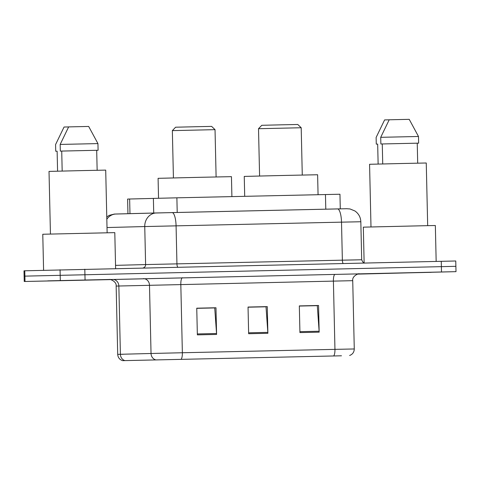 <?xml version="1.0" encoding="UTF-8"?>
<svg xmlns="http://www.w3.org/2000/svg" width="480" height="480" viewBox="0 0 480 480"><rect width="100%" height="100%" fill="white"/><g stroke="black" fill="none" stroke-linecap="round" stroke-linejoin="round"><path stroke-width="0.72" d="M127.944 213.702L127.614 199.062L176.88 197.82L339.954 194.232L340.284 208.854M455.106 266.352L455.88 266.322L455.76 260.988L24.774 270.792L24 270.822L24.12 276.156L24.894 276.132L24.12 276.156L24.24 281.496L110.322 279.612M455.88 266.322L24.894 276.132L455.88 266.322L456 271.656L24.24 281.496M431.166 272.334L368.382 273.744L431.166 272.334M110.616 279.45L47.832 280.86L110.616 279.45M340.956 355.806L123.18 360.648L340.956 355.806M341.472 355.794L122.652 360.66L341.472 355.794M357.51 274.122L456 271.656M299.934 332.586L299.328 305.91L318.558 305.484L319.164 332.16L299.934 332.586M197.358 334.866L196.752 308.19L215.982 307.758L216.588 334.44L197.358 334.866M248.646 333.726L248.04 307.05L267.27 306.624L267.876 333.3L248.646 333.726M299.328 305.922L317.094 305.658M196.752 308.196L214.518 307.938M248.04 307.056L265.806 306.798M267.27 306.624L265.8 306.666M248.04 307.194L266.01 306.792L267.834 332.376A5.334 1.47 88.7 0 1 267.876 333.3M215.982 307.758L214.512 307.8M196.752 308.334L214.722 307.932L216.546 333.51A5.334 1.47 88.7 0 1 216.588 334.44M318.558 305.484L317.088 305.526M299.328 306.054L317.298 305.658L319.122 331.236A5.334 1.47 88.7 0 1 319.164 332.16M436.164 261.396L435.348 225.516L426.516 225.678L363.324 227.154L364.134 262.908M427.68 225.654L426.258 163.002L401.856 163.506L369.57 164.286L370.992 226.938M421.302 272.556L378.648 273.51L421.302 272.556M417.696 163.158L417.24 143.178L382.272 143.958L382.728 163.944M417.24 143.178L418.644 143.148L418.494 136.482L409.224 119.34L389.202 119.784L380.718 137.316L380.874 143.988L382.272 143.958M418.494 136.482L380.718 137.316M418.644 143.148L380.874 143.988M378.132 164.058L377.676 144.09L376.278 144.12L377.676 144.096M389.184 119.814L384.606 119.916L376.128 137.448L376.278 144.12M258.516 128.712L301.2 127.746L297.792 124.488L282.27 124.806L261.774 125.304L258.516 128.712L259.59 176.01M318.066 194.688L317.616 174.75L286.038 175.404L244.254 176.412L244.704 196.32M172.35 130.626L215.034 129.654L211.626 126.396L196.11 126.72L175.614 127.212L172.35 130.626L173.424 177.924M231.9 196.602L231.45 176.658L199.872 177.312L158.088 178.326L158.538 198.246M115.614 268.512L114.798 232.632L44.166 234.216L42.774 234.264L43.59 270.252M107.13 232.764L105.708 170.112L81.306 170.616L49.02 171.402L50.442 234.054M100.752 279.666L58.098 280.626L100.752 279.666M97.146 170.274L96.69 150.294L61.722 151.068L62.178 171.06M96.69 150.294L98.094 150.264L97.944 143.592L88.674 126.45L68.652 126.894L60.168 144.432L60.324 151.104L61.722 151.068M97.944 143.592L60.168 144.432M98.094 150.264L60.324 151.104M57.582 171.168L57.126 151.2L55.728 151.236L57.126 151.212M68.634 126.924L64.056 127.026L55.578 144.564L55.728 151.236M325.794 209.178L325.458 194.526M177.216 212.472L176.88 197.82M153.72 213.024L153.384 198.372M129.972 213.648L129.636 198.996M115.434 214.05L115.962 214.02M106.824 219.216A13.344 11.994 -91.5 0 1 116.016 214.014A13.344 11.994 -91.5 0 1 116.064 214.014L156.336 212.958M441.264 261.282L441.504 271.956M24.774 270.792L25.02 281.466M60.066 269.778L60.306 280.452M84.81 269.196L85.056 279.864M106.77 216.906L109.344 215.316L114.348 214.068L172.104 212.586A13.344 3.678 88.7 0 1 172.104 212.586L337.536 208.914A13.344 3.678 88.7 0 1 337.536 208.914A13.344 3.678 88.7 0 1 341.508 222.15L144.75 226.554A13.344 11.994 -91.5 0 1 156.384 212.958A13.344 11.994 -91.5 0 1 156.432 212.952L346.752 208.722L350.022 208.956L354.93 210.978C358.644 213.612 360.612 217.206 360.828 221.754L341.508 222.15L342.366 260.166L361.692 259.77C362.814 262.314 363.9 263.4 364.956 263.028M107.01 227.544L144.75 226.554L145.608 264.57L342.366 260.166A3.336 0.918 -91.3 0 0 343.272 263.46M115.542 265.362L145.608 264.57A3.336 3 88.5 0 1 143.256 267.894M172.104 212.586A13.344 3.678 88.7 0 1 176.076 225.822L176.94 263.832A3.336 0.918 -91.3 0 0 177.846 267.132M337.542 208.914L347.118 208.722M340.896 260.208L356.358 259.89M113.46 279.492L358.998 273.864C360.186 273 351.882 275.406 352.728 280.674L116.154 286.074C116.85 281.226 109.14 278.778 109.578 279.558M181.188 359.19A6.672 1.836 -91.3 0 0 182.364 352.746L334.95 349.362A6.672 1.836 88.7 0 1 333.774 355.8M155.496 359.79A6.672 5.994 -91.5 0 1 151.038 353.484L182.364 352.746L180.816 284.454A6.672 1.836 88.7 0 1 182.502 277.734M335.088 274.344A6.672 1.836 88.7 0 0 333.402 281.07L334.95 349.362L354.276 348.966L352.728 280.674M124.86 360.594A6.672 5.994 -91.5 0 1 120.402 354.288L151.038 353.484L149.484 285.186A6.672 5.994 88.5 0 0 143.34 278.652M123.036 354.276L117.702 354.366L120.402 354.288L118.854 285.996A6.672 5.994 88.5 0 0 112.704 279.456M248.622 332.802L267.834 332.376M299.91 331.662L319.122 331.236M197.334 333.936L216.546 333.51M360.828 221.754L361.692 259.77M349.62 355.476C352.584 354.372 354.138 352.2 354.276 348.966M122.652 360.66C119.634 359.694 117.984 357.594 117.702 354.366L116.154 286.074M301.2 127.746L302.274 175.044M215.034 129.654L216.108 176.958"/></g></svg>
